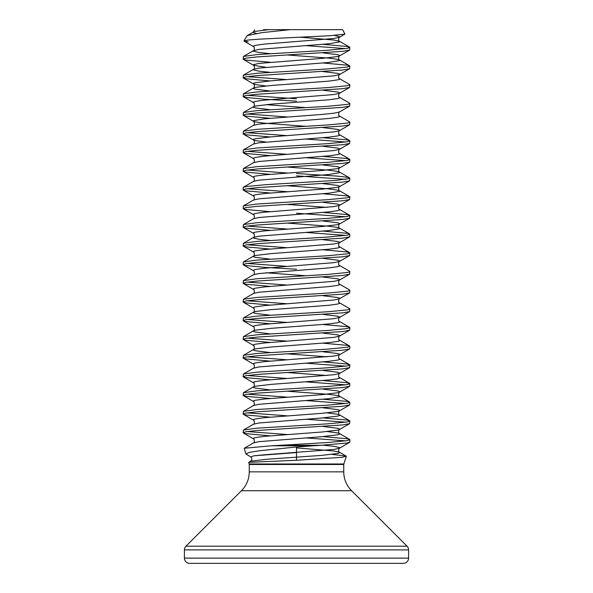 <?xml version="1.0" encoding="UTF-8"?>
<svg xmlns="http://www.w3.org/2000/svg" width="593" height="593" viewBox="0 0 593 593"><rect width="100%" height="100%" fill="white"/><g stroke="black" fill="none" stroke-linecap="round" stroke-linejoin="round"><path stroke-width="0.89" d="M331.947 454.364L346.156 456.091L342.324 457.322L296.5 460.279L296.5 446.989L260.268 450.665L249.379 452.348L245.873 453.919L250.691 456.877C252.21 458.322 252.218 459.753 250.706 461.184L267.569 459.204L321.925 455.357L337.639 453.489L339.522 452.867L339.522 452.244L333.963 450.999L296.5 447.885M346.334 456.351L343.836 463.985L249.164 463.985L248.689 462.355L296.5 460.279M271.431 445.788L280.385 445.291L321.08 445.291L313.586 445.788L271.431 445.788L244.264 448.249L245.873 453.919M342.621 29.65L290.251 29.65L261.706 32.674L247.214 35.587L243.893 40.88L248.245 40.013L259.727 39.145L329.463 35.758L344.926 34.105L342.621 29.65M280.385 445.291L327.87 442.511L347.261 440.643L349.87 439.709L347.261 438.776L322.985 436.581M321.08 445.291L347.261 442.978L349.87 442.044L349.87 439.709M345.808 440.881L305.818 437.901M270.015 62.243L245.739 60.049L243.13 59.115L243.419 56.468L256.836 54.6L327.87 50.242L347.261 48.374L349.87 47.44L347.261 46.506L322.985 44.312M243.13 59.115L245.739 58.181L256.836 56.935L342.717 51.332L349.625 50.064L349.87 47.44M345.808 48.611L305.818 45.631M270.015 80.922L245.739 78.728L243.13 77.794L243.419 75.148L256.836 73.28L327.87 68.921L347.261 67.053L349.87 66.12L347.261 65.186L322.985 62.991M243.13 77.794L245.739 76.86L256.836 75.615L342.717 70.011L349.625 68.744L349.87 66.12M296.5 101.144L265.13 99.276L245.739 97.408L243.13 96.474L243.419 93.827L256.836 91.959L327.87 87.601L347.261 85.733L349.581 85.11L349.625 84.517L339.455 78.61C338.173 79.462 338.722 73.554 339.455 74.644L339.522 73.984L337.639 73.362L322.985 71.583M243.13 96.474L245.739 95.54L256.836 94.294L342.717 88.691L349.625 87.423L349.87 84.799M270.015 118.281L245.739 116.087L243.13 115.153L243.419 112.507L256.836 110.639L327.87 106.28L347.261 104.412L349.581 103.79L349.625 103.197L339.455 97.289C338.173 98.141 338.722 92.234 339.455 93.323L339.522 92.664L337.639 92.041L322.985 90.262M243.13 115.153L245.739 114.219L256.836 112.974L342.717 107.37L349.625 106.103L349.87 103.478M270.015 136.961L245.739 134.767L243.13 133.833L243.419 131.186L256.836 129.318L327.87 124.96L347.261 123.092L349.581 122.469L349.625 121.876L339.455 115.969C338.173 116.821 338.722 110.913 339.455 112.003L349.625 106.103M243.13 133.833L245.739 132.899L256.836 131.653L342.717 126.05L349.625 124.782L349.87 122.158M270.015 155.64L245.739 153.446L243.13 152.512L243.419 149.866L256.836 147.998L327.87 143.639L347.261 141.771L349.87 140.838L347.261 139.904L322.985 137.709M243.13 152.512L245.739 151.578L256.836 150.333L342.717 144.729L349.625 143.462L349.87 140.838M345.808 142.009L305.818 139.029M270.015 174.32L245.739 172.126L243.13 171.192L243.419 168.545L256.836 166.677L327.87 162.319L347.261 160.451L349.87 159.517L347.261 158.583L322.985 156.389M243.13 171.192L245.739 170.258L256.836 169.012L342.717 163.409L349.625 162.141L349.87 159.517M345.808 160.688L305.818 157.708M270.015 192.999L245.739 190.805L243.13 189.871L243.13 187.536L245.739 186.602L265.13 184.734L336.164 180.376L349.581 178.508L349.581 177.885L347.261 177.263L336.164 176.017L296.5 173.527M243.13 189.871L245.739 188.937L256.836 187.692L342.717 182.088L349.625 180.821L349.87 178.196M345.808 179.368L296.5 175.862M270.015 211.679L245.739 209.485L243.13 208.551L243.419 205.904L256.836 204.036L327.87 199.678L347.261 197.81L349.87 196.876L347.261 195.942L322.985 193.748M243.13 208.551L245.739 207.617L256.836 206.371L342.717 200.768L349.625 199.5L349.87 196.876M270.015 230.358L245.739 228.164L243.13 227.23L243.419 224.584L256.836 222.716L327.87 218.357L347.261 216.489L349.87 215.555L347.261 214.622L322.985 212.427M243.13 227.23L245.739 226.296L256.836 225.051L342.717 219.447L349.625 218.18L349.87 215.555M345.808 216.727L296.5 213.221M270.015 249.038L245.739 246.844L243.13 245.91L243.419 243.263L256.836 241.395L327.87 237.037L347.261 235.169L349.87 234.235L347.261 233.301L322.985 231.107M243.13 245.91L245.739 244.976L256.836 243.73L342.717 238.127L349.625 236.859L349.87 234.235M345.808 235.406L305.818 232.426M296.5 269.259L265.13 267.391L245.739 265.523L243.13 264.589L243.375 261.973L256.836 260.075L327.87 255.716L347.261 253.848L349.87 252.914L347.261 251.981L322.985 249.786M243.13 264.589L245.739 263.655L256.836 262.41L342.717 256.806L349.625 255.539L349.87 252.914M270.015 286.397L245.739 284.203L243.13 283.269L243.419 280.622L256.836 278.754L327.87 274.396L347.261 272.528L349.581 271.905L349.625 271.312L339.455 265.405C338.173 266.257 338.722 260.349 339.455 261.439L339.522 260.779L337.639 260.157L322.985 258.378M243.13 283.269L245.739 282.335L256.836 281.089L342.717 275.486L349.625 274.218L349.87 271.594M270.015 305.076L245.739 302.882L243.13 301.948L243.419 299.302L256.836 297.434L327.87 293.075L347.261 291.207L349.581 290.585L349.625 289.992L339.455 284.084C338.173 284.936 338.722 279.029 339.455 280.118L339.522 279.459L337.639 278.836L322.985 277.057M243.13 301.948L245.739 301.014L256.836 299.769L342.717 294.165L349.625 292.898L349.87 290.274M270.015 323.756L245.739 321.562L243.13 320.628L243.419 317.981L256.836 316.113L327.87 311.755L347.261 309.887L349.581 309.264L349.625 308.671L339.455 302.764C338.173 303.616 338.722 297.708 339.455 298.798L339.522 298.138L337.639 297.516L322.985 295.737M243.13 320.628L245.739 319.694L256.836 318.448L342.717 312.845L349.625 311.577L349.87 308.953M270.015 342.435L245.739 340.241L243.13 339.307L243.419 336.661L256.836 334.793L327.87 330.434L347.261 328.566L349.87 327.632L347.261 326.699L322.985 324.504M243.13 339.307L245.739 338.373L256.836 337.128L342.717 331.524L349.625 330.257L349.87 327.632M270.015 361.115L245.739 358.921L243.13 357.987L243.419 355.34L256.836 353.472L327.87 349.114L347.261 347.246L349.87 346.312L347.261 345.378L322.985 343.184M243.13 357.987L245.739 357.053L256.836 355.807L342.717 350.204L349.625 348.936L349.87 346.312M270.015 379.794L245.739 377.6L243.13 376.666L243.419 374.02L256.836 372.152L327.87 367.793L347.261 365.925L349.87 364.991L347.261 364.058L322.985 361.863M243.13 376.666L245.739 375.732L256.836 374.487L342.717 368.883L349.625 367.616L349.87 364.991M345.808 366.163L305.818 363.183M270.015 398.474L245.739 396.28L243.13 395.346L243.419 392.699L256.836 390.831L327.87 386.473L347.261 384.605L349.87 383.671L347.261 382.737L322.985 380.543M243.13 395.346L245.739 394.412L256.836 393.166L342.717 387.563L349.625 386.295L349.87 383.671M345.808 384.842L305.818 381.862M270.015 417.153L245.739 414.959L243.13 414.025L243.419 411.379L256.836 409.511L327.87 405.152L347.261 403.284L349.87 402.35L347.261 401.417L322.985 399.222M243.13 414.025L245.739 413.091L256.836 411.846L342.717 406.242L349.625 404.975L349.87 402.35M345.808 403.522L305.818 400.542M270.015 435.833L245.739 433.639L243.13 432.705L243.419 430.058L256.836 428.19L327.87 423.832L347.261 421.964L349.87 421.03L347.261 420.096L322.985 417.902M243.13 432.705L245.739 431.771L256.836 430.525L342.717 424.922L349.625 423.654L349.87 421.03M345.808 422.201L305.818 419.221M287.182 79.61L247.192 76.63M296.5 98.809L247.192 95.31M287.182 116.969L247.192 113.989M287.182 135.649L247.192 132.669M287.182 154.328L247.192 151.348M287.182 173.008L247.192 170.028M287.182 191.687L247.192 188.707M287.182 229.046L247.192 226.066M287.182 247.726L247.192 244.746M287.182 266.405L247.192 263.425M287.182 285.085L247.192 282.105M287.182 303.764L247.192 300.784M287.182 322.444L247.192 319.464M287.182 341.123L247.192 338.143M287.182 359.803L247.192 356.823M287.182 378.482L247.192 375.502M287.182 397.162L247.192 394.182M287.182 415.841L247.192 412.861M287.182 434.521L247.192 431.541M408.577 558.124L408.577 549.889A5.226 5.226 0 0 0 407.05 546.197L351.575 490.722A26.685 26.685 0 0 1 343.755 471.85L249.245 471.85A26.685 26.685 0 0 1 241.425 490.722L185.95 546.197A5.226 5.226 0 0 0 184.423 549.889L184.423 558.124A5.226 5.226 0 0 0 189.649 563.35L403.351 563.35A5.226 5.226 0 0 0 408.577 558.124L184.423 558.124M349.729 563.35L296.5 563.35M268.459 29.687L263.559 29.687L268.459 29.687L255.361 31.333L253.545 31.911L253.478 32.578L256.421 33.408M265.642 29.65L290.251 29.65M248.156 41.836L243.901 40.88M296.5 446.989L313.586 445.788M296.5 452.555L254.056 455.795L250.691 456.877L254.056 455.795L265.204 454.712L333.963 449.442L339.455 448.234L339.522 447.574L333.963 446.329L322.985 445.173M343.836 463.985L343.755 464.482L249.245 464.482L249.245 471.85M351.575 490.722L241.425 490.722M407.05 546.197L185.95 546.197M408.577 549.889L184.423 549.889M244.264 448.249L253.545 442.86L259.037 441.659L321.925 436.678L337.639 434.81L339.522 434.187L339.455 433.52L337.639 432.942L327.084 431.541M243.375 430.088L253.545 424.18L259.037 422.979L321.925 417.998L337.639 416.13L339.522 415.508L339.455 414.841L337.639 414.262L327.084 412.861M243.375 411.409L253.545 405.501L259.037 404.3L328.648 398.696L339.522 396.828L339.455 396.161L337.639 395.583L328.648 394.338L287.182 391.202M270.015 389.883L255.361 388.111L253.478 387.488L253.545 386.821L255.361 386.243L271.075 384.375L328.648 380.017L337.639 378.771L339.522 378.149L339.455 377.482C338.173 378.334 338.722 372.426 339.455 373.516L339.522 372.856L337.639 372.234L322.985 370.455M327.084 375.502L287.182 372.523M243.375 374.05L253.545 368.142L259.037 366.941L328.648 361.337L337.639 360.092L339.522 359.469L339.455 358.802C338.173 359.654 338.722 353.747 339.455 354.836L339.522 354.177L337.639 353.554L322.985 351.775M327.084 356.823L287.182 353.843M270.015 352.524L255.361 350.752L253.478 350.129L253.545 349.462L255.361 348.884L271.075 347.016L328.648 342.658L337.639 341.412L339.522 340.79L339.455 340.123C338.173 340.975 338.722 335.067 339.455 336.157L339.522 335.497L337.639 334.875L322.985 333.096M270.015 333.844L255.361 332.073L253.478 331.45L253.545 330.783L255.361 330.205L271.075 328.337L328.648 323.978L337.639 322.733L339.522 322.11L339.455 321.443C338.173 322.296 338.722 316.388 339.455 317.477L339.522 316.818L337.639 316.195L322.985 314.416M270.015 315.165L255.361 313.393L253.478 312.77L253.545 312.103L255.361 311.525L271.075 309.657L328.648 305.299L337.639 304.053L339.522 303.431L339.455 302.764M243.375 299.332L253.545 293.424L259.037 292.223L328.648 286.619L337.639 285.374L339.522 284.751L339.455 284.084M243.375 280.652L253.545 274.744L259.037 273.543L328.648 267.94L337.639 266.694L339.522 266.072L339.455 265.405M270.015 259.126L255.361 257.355L253.478 256.732L253.545 256.065L255.361 255.487L271.075 253.619L328.648 249.26L337.639 248.015L339.522 247.392L339.455 246.725C338.173 247.577 338.722 241.67 339.455 242.759L339.522 242.1L337.639 241.477L322.985 239.698M270.015 240.447L259.037 239.298L253.478 238.052L253.545 237.385L259.037 236.184L328.648 230.581L339.522 228.713L339.455 228.046L337.639 227.467L328.648 226.222L287.182 223.087M243.375 224.614L253.545 218.706L259.037 217.505L328.648 211.901L337.639 210.656L339.522 210.033L339.455 209.366C338.173 210.219 338.722 204.311 339.455 205.4L339.522 204.741L337.639 204.118L322.985 202.339M327.084 207.387L287.182 204.407M243.375 205.934L253.545 200.026L259.037 198.825L328.648 193.222L339.522 191.354L339.455 190.687L337.639 190.108L328.648 188.863L287.182 185.728M243.375 187.255L253.545 181.347L259.037 180.146L328.648 174.542L339.522 172.674L339.455 172.007L337.639 171.429L328.648 170.184L287.182 167.048M243.375 168.575L253.545 162.667L259.037 161.466L328.648 155.863L337.639 154.617L339.522 153.995L339.455 153.328C338.173 154.18 338.722 148.272 339.455 149.362L339.522 148.702L337.639 148.08L322.985 146.301M243.375 149.896L253.545 143.988L259.037 142.787L328.648 137.183L337.639 135.938L339.522 135.315L339.455 134.648C338.173 135.5 338.722 129.593 339.455 130.682L339.522 130.023L337.639 129.4L322.985 127.621M243.375 131.216L253.545 125.308L259.037 124.107L328.648 118.504L337.639 117.258L339.522 116.636L339.455 115.969M270.015 109.69L255.361 107.919L253.478 107.296L253.545 106.629L255.361 106.051L271.075 104.183L328.648 99.824L337.639 98.579L339.522 97.956L339.455 97.289M270.015 91.011L255.361 89.239L253.478 88.616L253.545 87.949L255.361 87.371L271.075 85.503L328.648 81.145L337.639 79.899L339.522 79.277L339.455 78.61M270.015 72.331L259.037 71.182L253.478 69.937L253.545 69.27L259.037 68.069L328.648 62.465L339.522 60.597L339.455 59.93L337.639 59.352L328.648 58.107L287.182 54.971M270.015 53.652L259.037 52.503L253.478 51.257L253.545 50.59L259.037 49.389L328.648 43.786L339.522 41.918L339.455 41.251L333.963 40.05L300.414 37.203M253.545 442.86C254.827 443.712 254.278 437.804 253.545 438.894L253.478 438.234L255.361 437.612L264.352 436.366L321.925 432.008L337.639 430.14L339.522 429.517L339.522 428.895L337.639 428.272L322.985 426.493M253.545 424.18C254.827 425.033 254.278 419.125 253.545 420.215L253.478 419.555L255.361 418.932L264.352 417.687L321.925 413.328L337.639 411.46L339.522 410.838L339.522 410.215L337.639 409.593L322.985 407.814M253.545 405.501C254.827 406.353 254.278 400.445 253.545 401.535L253.478 400.875L255.361 400.253L264.352 399.007L321.925 394.649L337.639 392.781L339.522 392.158L339.522 391.536L337.639 390.913L322.985 389.134M243.375 392.729L253.545 386.821C254.827 387.674 254.278 381.766 253.545 382.856L253.478 382.196L255.361 381.573L264.352 380.328L333.963 374.724L339.455 373.516L349.625 367.616M253.545 368.142C254.827 368.994 254.278 363.086 253.545 364.176L253.478 363.516L255.361 362.894L264.352 361.648L333.963 356.045L339.455 354.836L349.625 348.936M243.375 355.37L253.545 349.462C254.827 350.315 254.278 344.407 253.545 345.497L253.478 344.837L255.361 344.214L264.352 342.969L333.963 337.365L339.455 336.157L349.625 330.257M243.375 336.691L253.545 330.783C254.827 331.635 254.278 325.727 253.545 326.817L253.478 326.157L255.361 325.535L264.352 324.289L333.963 318.686L339.455 317.477L349.625 311.577M243.375 318.011L253.545 312.103C254.827 312.956 254.278 307.048 253.545 308.138L253.478 307.478L255.361 306.855L264.352 305.61L333.963 300.006L339.455 298.798L349.625 292.898M253.545 293.424C254.827 294.276 254.278 288.368 253.545 289.458L253.478 288.798L255.361 288.176L264.352 286.93L333.963 281.327L339.455 280.118L349.625 274.218M305.818 275.745L265.916 272.765M253.545 274.744C254.827 275.597 254.278 269.689 253.545 270.779L253.478 270.119L255.361 269.496L264.352 268.251L333.963 262.647L339.455 261.439L349.625 255.539M243.375 261.973L253.545 256.065C254.827 256.917 254.278 251.009 253.545 252.099L253.478 251.439L255.361 250.817L264.352 249.571L333.963 243.968L339.455 242.759L349.625 236.859M243.375 243.293L253.545 237.385C254.827 238.238 254.278 232.33 253.545 233.42L253.478 232.76L255.361 232.137L264.352 230.892L321.925 226.533L337.639 224.665L339.522 224.043L339.522 223.42L337.639 222.798L322.985 221.019M253.545 218.706C254.827 219.558 254.278 213.65 253.545 214.74L253.478 214.08L255.361 213.458L264.352 212.212L333.963 206.609L339.455 205.4L349.625 199.5M253.545 200.026C254.827 200.879 254.278 194.971 253.545 196.061L253.478 195.401L255.361 194.778L264.352 193.533L321.925 189.174L337.639 187.306L339.522 186.684L339.522 186.061L337.639 185.439L322.985 183.66M253.545 181.347C254.827 182.199 254.278 176.291 253.545 177.381L253.478 176.721L255.361 176.099L264.352 174.853L321.925 170.495L337.639 168.627L339.522 168.004L339.522 167.382L337.639 166.759L322.985 164.98M253.545 162.667C254.827 163.52 254.278 157.612 253.545 158.702L253.478 158.042L255.361 157.419L264.352 156.174L333.963 150.57L339.455 149.362L349.625 143.462M265.916 142.009L255.361 140.608L253.478 139.985L253.478 139.362L255.361 138.74L271.075 136.872L333.963 131.891L339.455 130.682L349.625 124.782M305.818 126.309L264.352 123.174L255.361 121.928L253.478 121.306L253.478 120.683L264.352 118.815L321.925 114.456L333.963 113.211L339.455 112.003M305.818 107.629L265.916 104.65M243.375 112.537L253.545 106.629C254.827 107.481 254.278 101.573 253.545 102.663L253.478 102.003L255.361 101.381L264.352 100.135L333.963 94.532L339.455 93.323L349.625 87.423M265.916 85.97L255.361 84.569L253.478 83.947L253.478 83.324L255.361 82.701L271.075 80.833L333.963 75.852L339.455 74.644L349.625 68.744M265.916 67.291L253.478 65.267L253.478 64.644L259.037 63.399L321.925 58.418L337.639 56.55L339.522 55.927L339.522 55.305L337.639 54.682L322.985 52.903M243.375 56.498L253.545 50.59C254.827 51.443 254.278 45.535 253.545 46.625L253.478 45.965L255.361 45.342L264.352 44.097L333.963 38.493L339.522 37.248L339.522 36.625L334.363 35.432M343.755 464.482L343.755 471.85M249.164 463.985L249.245 464.482M254.582 29.798L253.545 31.911L247.214 35.587M346.156 456.091L339.455 452.2C338.173 453.052 338.722 447.144 339.455 448.234L349.625 442.334M349.625 439.428L339.455 433.52C338.173 434.373 338.722 428.465 339.455 429.554L349.625 423.654M349.625 420.748L339.455 414.841C338.173 415.693 338.722 409.785 339.455 410.875L349.625 404.975M349.625 402.069L339.455 396.161C338.173 397.014 338.722 391.106 339.455 392.195L349.625 386.295M349.625 233.953L339.455 228.046C338.173 228.898 338.722 222.99 339.455 224.08L349.625 218.18M349.625 196.594L339.455 190.687C338.173 191.539 338.722 185.631 339.455 186.721L349.625 180.821M349.625 177.915L339.455 172.007C338.173 172.859 338.722 166.952 339.455 168.041L349.625 162.141M253.545 143.988C254.827 144.84 254.278 138.932 253.545 140.022L243.375 134.122M253.545 125.308C254.827 126.161 254.278 120.253 253.545 121.343L243.375 115.442M243.375 93.857L253.545 87.949C254.827 88.802 254.278 82.894 253.545 83.984L243.375 78.083M243.375 75.178L253.545 69.27C254.827 70.122 254.278 64.214 253.545 65.304L243.375 59.404M349.625 65.838L339.455 59.93C338.173 60.782 338.722 54.875 339.455 55.964L349.625 50.064M349.625 47.158L339.455 41.251C338.173 42.103 338.722 36.195 339.455 37.285L344.926 34.105M349.625 140.556L339.455 134.648M349.625 159.235L339.455 153.328M349.625 215.274L339.455 209.366M349.625 252.633L339.455 246.725M349.625 327.351L339.455 321.443M349.625 346.03L339.455 340.123M349.625 364.71L339.455 358.802M349.625 383.389L339.455 377.482M253.545 438.894L243.375 432.994M253.545 420.215L243.375 414.314M253.545 401.535L243.375 395.635M253.545 382.856L243.375 376.955M253.545 364.176L243.375 358.276M253.545 345.497L243.375 339.596M253.545 326.817L243.375 320.917M253.545 308.138L243.375 302.237M253.545 289.458L243.375 283.558M253.545 270.779L243.375 264.878M253.545 252.099L243.375 246.199M253.545 233.42L243.375 227.519M253.545 214.74L243.375 208.84M253.545 196.061L243.375 190.16M253.545 177.381L243.375 171.481M253.545 158.702L243.375 152.801M253.545 102.663L243.375 96.763M253.545 46.625L244.019 41.095M248.689 462.355L250.706 461.184"/></g></svg>
